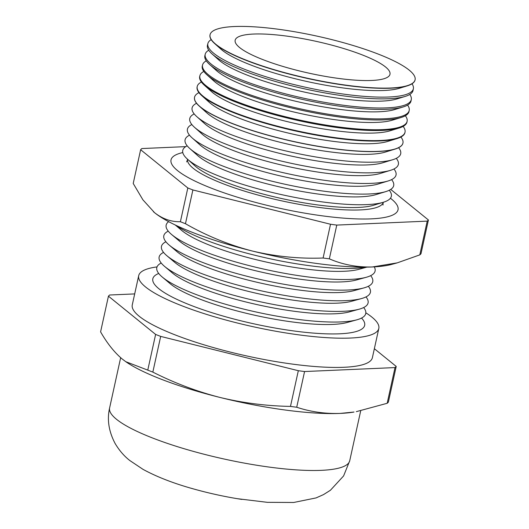 <?xml version="1.0" encoding="UTF-8"?>
<svg xmlns="http://www.w3.org/2000/svg" width="529" height="529" viewBox="0 0 529 529"><rect width="100%" height="100%" fill="white"/><g stroke="black" fill="none" stroke-linecap="round" stroke-linejoin="round"><path stroke-width="0.79" d="M390.422 198.23A116.215 23.904 -167.6 0 1 391.486 199.069A116.215 23.904 -167.6 0 1 397.213 211.646A116.215 23.904 -167.6 0 1 296.756 211.719A116.215 23.904 -167.6 0 1 177.565 170.616A116.215 23.904 -167.6 0 1 170.986 161.907A116.215 23.904 -167.6 0 1 182.783 152.577M383.313 202.276A100.232 20.618 -167.6 0 1 383.135 202.805A100.232 20.618 -167.6 0 1 298.316 204.181A100.232 20.618 -167.6 0 1 193.211 168.301A100.232 20.618 -167.6 0 1 187.478 159.784A100.232 20.618 -167.6 0 1 187.537 159.229M415.113 79.681L415.073 79.892A104.967 21.59 -167.6 0 1 407.237 85.87L399.197 88.33A97.164 19.99 -167.6 0 1 309.088 81.962A97.164 19.99 -167.6 0 1 222.094 50.136A97.164 19.99 -167.6 0 1 220.91 49.131L214.642 43.53A104.967 21.59 -167.6 0 1 210.039 34.808L210.092 34.603A104.96 21.59 -167.6 0 1 297.576 32.262A104.96 21.59 -167.6 0 1 409.175 70.112A104.96 21.59 -167.6 0 1 415.113 79.681A104.96 21.59 -167.6 0 1 328.132 82.359A104.96 21.59 -167.6 0 1 215.971 44.41A104.96 21.59 -167.6 0 1 210.092 34.603M407.237 85.87A104.967 21.59 -167.6 0 1 309.901 78.993A104.967 21.59 -167.6 0 1 215.925 44.615A104.967 21.59 -167.6 0 1 214.642 43.53M211.183 39.642A105.205 21.643 12.4 0 0 207.884 43.497A105.205 21.643 12.4 0 0 213.782 53.323A105.205 21.643 12.4 0 0 326.201 91.358A105.205 21.643 12.4 0 0 413.38 88.68A105.205 21.643 12.4 0 0 412.005 83.794M413.38 88.68L413.05 90.413A105.251 21.649 -167.6 0 1 405.194 96.41L396.856 98.963A97.164 19.99 -167.6 0 1 306.754 92.588A97.164 19.99 -167.6 0 1 219.76 60.769A97.164 19.99 -167.6 0 1 218.57 59.764L212.076 53.951A105.251 21.649 -167.6 0 1 207.461 45.21L207.884 43.497M405.194 96.41A105.251 21.649 -167.6 0 1 307.594 89.513A105.251 21.649 -167.6 0 1 213.359 55.042A105.251 21.649 -167.6 0 1 212.076 53.951M208.724 50.242A105.502 21.702 12.4 0 0 205.226 54.216A105.502 21.702 12.4 0 0 211.137 64.075A105.502 21.702 12.4 0 0 323.874 102.216A105.502 21.702 12.4 0 0 411.298 99.525A105.502 21.702 12.4 0 0 409.79 94.446M411.298 99.525L411.026 100.94A105.542 21.709 -167.6 0 1 403.151 106.957L394.522 109.596A97.164 19.99 -167.6 0 1 304.413 103.221A97.164 19.99 -167.6 0 1 217.419 71.402A97.164 19.99 -167.6 0 1 216.235 70.397L209.504 64.379A105.542 21.709 -167.6 0 1 204.882 55.618L205.226 54.216M403.151 106.957A105.542 21.709 -167.6 0 1 305.286 100.034A105.542 21.709 -167.6 0 1 210.793 65.47A105.542 21.709 -167.6 0 1 209.504 64.379M206.27 60.835A105.793 21.762 12.4 0 0 202.567 64.941A105.793 21.762 12.4 0 0 208.492 74.82A105.793 21.762 12.4 0 0 321.546 113.074A105.793 21.762 12.4 0 0 409.221 110.376A105.793 21.762 12.4 0 0 407.575 105.099M409.221 110.376L409.01 111.467A105.826 21.768 -167.6 0 1 401.108 117.498L392.181 120.222A97.164 19.99 -167.6 0 1 302.079 113.854A97.164 19.99 -167.6 0 1 215.085 82.035A97.164 19.99 -167.6 0 1 213.895 81.023L206.938 74.807A105.826 21.768 -167.6 0 1 202.296 66.019L202.567 64.941M401.108 117.498A105.826 21.768 -167.6 0 1 302.978 110.561A105.826 21.768 -167.6 0 1 208.228 75.898A105.826 21.768 -167.6 0 1 206.938 74.807M203.824 71.435A106.091 21.821 12.4 0 0 199.902 75.66A106.091 21.821 12.4 0 0 205.854 85.572A106.091 21.821 12.4 0 0 319.218 123.925A106.091 21.821 12.4 0 0 407.138 121.227A106.091 21.821 12.4 0 0 405.346 115.745M407.138 121.227L406.986 121.987A106.111 21.828 -167.6 0 1 399.071 128.038L389.847 130.855A97.164 19.99 -167.6 0 1 299.738 124.487A97.164 19.99 -167.6 0 1 212.744 92.668A97.164 19.99 -167.6 0 1 211.56 91.656L204.373 85.229A106.111 21.828 -167.6 0 1 199.717 76.421L199.902 75.66M399.071 128.038A106.111 21.828 -167.6 0 1 300.67 121.081A106.111 21.828 -167.6 0 1 205.662 86.333A106.111 21.828 -167.6 0 1 204.373 85.229M201.384 82.041A106.389 21.887 12.4 0 0 197.244 86.386A106.389 21.887 12.4 0 0 203.209 96.318A106.389 21.887 12.4 0 0 316.891 134.783A106.389 21.887 12.4 0 0 405.055 132.071A106.389 21.887 12.4 0 0 403.118 126.391M405.055 132.071L404.969 132.514A106.402 21.887 -167.6 0 1 397.028 138.578L387.506 141.488A97.164 19.99 -167.6 0 1 297.404 135.12A97.164 19.99 -167.6 0 1 210.41 103.294A97.164 19.99 -167.6 0 1 209.219 102.289L201.8 95.656A106.402 21.887 -167.6 0 1 197.138 86.822L197.244 86.386M397.028 138.578A106.402 21.887 -167.6 0 1 298.363 131.602A106.402 21.887 -167.6 0 1 203.096 96.761A106.402 21.887 -167.6 0 1 201.8 95.656M198.944 92.641A106.679 21.947 12.4 0 0 194.586 97.105A106.679 21.947 12.4 0 0 200.564 107.07A106.679 21.947 12.4 0 0 314.563 145.64A106.679 21.947 12.4 0 0 402.972 142.923A106.679 21.947 12.4 0 0 400.883 137.037M402.959 142.982A106.686 21.947 -167.6 0 1 402.946 143.042A106.686 21.947 -167.6 0 1 394.984 149.118L385.172 152.121A97.164 19.99 -167.6 0 1 295.063 145.753A97.164 19.99 -167.6 0 1 208.069 113.927A97.164 19.99 -167.6 0 1 206.885 112.922L199.235 106.084A106.686 21.947 -167.6 0 1 194.56 97.224A106.686 21.947 -167.6 0 1 194.573 97.164M398.608 147.703A106.792 21.967 -167.6 0 1 392.756 159.718A106.792 21.967 -167.6 0 1 293.727 152.716A106.792 21.967 -167.6 0 1 198.111 117.742A106.792 21.967 -167.6 0 1 196.814 116.638A106.792 21.967 -167.6 0 1 196.543 103.274M394.984 149.118A106.686 21.947 -167.6 0 1 296.055 142.129A106.686 21.947 -167.6 0 1 200.537 107.189A106.686 21.947 -167.6 0 1 199.235 106.084M392.756 159.718L382.831 162.753A97.164 19.99 -167.6 0 1 292.729 156.379A97.164 19.99 -167.6 0 1 205.735 124.56A97.164 19.99 -167.6 0 1 204.544 123.555L196.814 116.638M396.281 158.35A106.792 21.967 -167.6 0 1 390.422 170.351A106.792 21.967 -167.6 0 1 291.386 163.349A106.792 21.967 -167.6 0 1 195.776 128.375A106.792 21.967 -167.6 0 1 194.474 127.271A106.792 21.967 -167.6 0 1 194.183 113.92M390.422 170.351L380.496 173.386A97.164 19.99 -167.6 0 1 290.388 167.012A97.164 19.99 -167.6 0 1 203.394 135.193A97.164 19.99 -167.6 0 1 202.21 134.187L194.474 127.271M393.946 168.982A106.792 21.967 -167.6 0 1 388.081 180.984A106.792 21.967 -167.6 0 1 289.052 173.981A106.792 21.967 -167.6 0 1 193.435 139.008A106.792 21.967 -167.6 0 1 192.139 137.904A106.792 21.967 -167.6 0 1 191.848 124.546M388.081 180.984L378.156 184.013A97.164 19.99 -167.6 0 1 288.054 177.645A97.164 19.99 -167.6 0 1 201.06 145.825A97.164 19.99 -167.6 0 1 199.869 144.814L192.139 137.904M391.605 179.615A106.792 21.967 -167.6 0 1 385.747 191.617A106.792 21.967 -167.6 0 1 286.711 184.614A106.792 21.967 -167.6 0 1 191.101 149.641A106.792 21.967 -167.6 0 1 189.799 148.53A106.792 21.967 -167.6 0 1 189.508 135.179M385.747 191.617L375.821 194.646A97.164 19.99 -167.6 0 1 285.713 188.278A97.164 19.99 -167.6 0 1 198.719 156.452A97.164 19.99 -167.6 0 1 197.535 155.447L189.799 148.53M389.271 190.248A106.792 21.967 -167.6 0 1 383.406 202.243A106.792 21.967 -167.6 0 1 284.377 195.247A106.792 21.967 -167.6 0 1 188.76 160.274A106.792 21.967 -167.6 0 1 187.464 159.163A106.792 21.967 -167.6 0 1 187.173 145.812M383.406 202.243L373.481 205.278A97.164 19.99 -167.6 0 1 283.379 198.911A97.164 19.99 -167.6 0 1 196.385 167.085A97.164 19.99 -167.6 0 1 195.194 166.08L187.464 159.163M366.881 267.112L358.761 269.347A97.329 20.023 -167.6 0 1 268.282 262.49A97.329 20.023 -167.6 0 1 182.207 230.842A97.329 20.023 -167.6 0 1 181.685 230.413L175.251 224.984M374.274 266.867A106.964 22.006 -167.6 0 1 366.2 277.295A106.964 22.006 -167.6 0 1 266.761 269.757A106.964 22.006 -167.6 0 1 172.176 234.982A106.964 22.006 -167.6 0 1 171.601 234.506A106.964 22.006 -167.6 0 1 168.645 221.658M366.2 277.295L356.427 279.973A97.329 20.023 -167.6 0 1 265.942 273.116A97.329 20.023 -167.6 0 1 179.873 241.475A97.329 20.023 -167.6 0 1 179.351 241.045L171.601 234.506M370.677 275.649A106.964 22.006 -167.6 0 1 363.866 287.921A106.964 22.006 -167.6 0 1 264.427 280.39A106.964 22.006 -167.6 0 1 169.835 245.608A106.964 22.006 -167.6 0 1 169.267 245.139A106.964 22.006 -167.6 0 1 168.229 231.133M363.866 287.921L354.086 290.606A97.329 20.023 -167.6 0 1 263.607 283.749A97.329 20.023 -167.6 0 1 177.532 252.108A97.329 20.023 -167.6 0 1 177.01 251.678L169.267 245.139M368.336 286.275A106.964 22.006 -167.6 0 1 361.525 298.554A106.964 22.006 -167.6 0 1 262.086 291.016A106.964 22.006 -167.6 0 1 167.501 256.241A106.964 22.006 -167.6 0 1 166.926 255.772A106.964 22.006 -167.6 0 1 165.894 241.766M361.525 298.554L351.752 301.239A97.329 20.023 -167.6 0 1 261.266 294.382A97.329 20.023 -167.6 0 1 175.198 262.741A97.329 20.023 -167.6 0 1 174.676 262.305L166.926 255.772M366.002 296.908A106.964 22.006 -167.6 0 1 359.191 309.187A106.964 22.006 -167.6 0 1 259.752 301.649A106.964 22.006 -167.6 0 1 165.16 266.874A106.964 22.006 -167.6 0 1 164.592 266.404A106.964 22.006 -167.6 0 1 163.554 252.399M359.191 309.187L349.411 311.872A97.329 20.023 -167.6 0 1 258.932 305.015A97.329 20.023 -167.6 0 1 172.857 273.367A97.329 20.023 -167.6 0 1 172.335 272.938L164.592 266.404M363.661 307.541A106.964 22.006 -167.6 0 1 356.85 319.82A106.964 22.006 -167.6 0 1 257.411 312.282A106.964 22.006 -167.6 0 1 162.826 277.507A106.964 22.006 -167.6 0 1 162.251 277.031A106.964 22.006 -167.6 0 1 161.219 263.032M356.85 319.82L347.077 322.505A97.329 20.023 -167.6 0 1 256.591 315.648A97.329 20.023 -167.6 0 1 170.523 284A97.329 20.023 -167.6 0 1 170.001 283.57L162.251 277.031M361.545 318.061A108.458 22.311 -167.6 0 1 289.674 330.38A108.458 22.311 -167.6 0 1 158.931 288.781A108.458 22.311 -167.6 0 1 158.726 273.467M365.843 312.818A122.926 25.286 -167.6 0 1 371.894 317.109A122.926 25.286 -167.6 0 1 378.81 328.456A122.926 25.286 -167.6 0 1 276.647 331.392A122.926 25.286 -167.6 0 1 145.614 287.009A122.926 25.286 -167.6 0 1 138.697 275.662A122.926 25.286 -167.6 0 1 157.027 266.907M378.81 328.456L372.383 357.69A122.926 25.286 -167.6 0 1 270.213 360.626A122.926 25.286 -167.6 0 1 139.187 316.243A122.926 25.286 -167.6 0 1 132.27 304.896L138.697 275.662M241.938 499.422A86.763 17.847 -167.6 0 1 237.329 498.688A86.763 17.847 -167.6 0 1 195.723 489.543A86.763 17.847 -167.6 0 1 191.253 488.28M385.522 66.965A79.257 16.306 -167.6 0 1 389.952 74.424A79.257 16.306 -167.6 0 1 323.761 76.11A79.257 16.306 -167.6 0 1 239.624 47.557A79.257 16.306 -167.6 0 1 235.134 40.389A79.257 16.306 -167.6 0 1 300.69 38.28A79.257 16.306 -167.6 0 1 385.522 66.965M366.147 267.125A108.458 22.311 -167.6 0 1 268.348 258.41A108.458 22.311 -167.6 0 1 175.919 225.294M185.725 146.632L141.825 148.556A148.999 30.649 -167.6 0 0 140.635 149.714L133.215 183.47L142.903 199.823L154.587 212.698C162.615 218.933 171.217 221.942 180.396 221.724A148.999 30.649 -167.6 0 0 185.461 223.714C206.568 235.802 228.773 244.881 252.062 250.958C275.536 256.545 299.216 258.899 323.1 258.013A148.999 30.649 -167.6 0 0 329.349 258.84C342.732 264.665 357.068 267.376 372.356 266.96L397.259 262.86L391.672 264.401A130.703 26.886 -167.6 0 1 372.356 266.96A130.703 26.886 -167.6 0 1 252.062 250.958A130.703 26.886 -167.6 0 1 154.587 212.698A130.703 26.886 -167.6 0 1 153.886 212.116A130.703 26.886 -167.6 0 1 153.364 211.666M185.461 223.714L192.887 189.957A148.999 30.649 -167.6 0 1 187.821 187.967L180.396 221.724M329.349 258.84L336.775 225.083A148.999 30.649 -167.6 0 1 330.519 224.25L323.1 258.013M428.411 219.971L420.991 253.728A148.999 30.649 -167.6 0 1 419.801 254.885L427.227 221.129A148.999 30.649 -167.6 0 0 428.411 219.971L390.726 189.415M140.635 149.714L187.821 187.967M397.259 262.86L419.801 254.885M336.775 225.083L427.227 221.129M192.887 189.957L330.519 224.25M152.835 372.105L160.684 336.404A148.999 30.649 -167.6 0 1 155.619 334.421L108.438 296.167L100.589 331.862C107.228 343.453 114.495 352.545 122.384 359.145L125.809 361.71L147.77 370.121A148.999 30.649 -167.6 0 0 152.835 372.105C174.477 383.042 196.814 391.48 219.859 397.411C242.95 402.999 266.484 405.994 290.474 406.404A148.999 30.649 -167.6 0 0 296.723 407.237C310.549 411.84 325.024 413.896 340.154 413.414L354.027 412.038A130.703 26.886 -167.6 0 1 340.154 413.414A130.703 26.886 -167.6 0 1 219.859 397.411A130.703 26.886 -167.6 0 1 126.133 361.935A130.703 26.886 -167.6 0 1 125.757 361.677M147.77 370.121L155.619 334.421M296.723 407.237L304.572 371.537A148.999 30.649 -167.6 0 1 298.323 370.703L160.684 336.404M290.474 406.404L298.323 370.703M374.36 348.704L396.214 366.425L388.365 402.126A148.999 30.649 -167.6 0 1 387.175 403.283L395.024 367.582L304.572 371.537M396.214 366.425A148.999 30.649 -167.6 0 1 395.024 367.582M108.438 296.167A148.999 30.649 -167.6 0 1 109.622 295.01L134.683 293.912M356.315 411.648L387.175 403.283M120.658 357.69L109.609 407.958A122.926 25.286 12.4 0 0 116.525 419.305A122.926 25.286 12.4 0 0 247.559 463.688A122.926 25.286 12.4 0 0 349.722 460.752L343.605 475.921L330.42 490.257L323.53 494.595L316.058 497.921L293.674 502.477L267.363 502.332L237.329 498.688M186.651 161.894L187.478 159.784M383.135 202.805L382.996 205.067M109.609 407.958C106.931 419.596 108.769 431.446 115.124 443.5C119.27 450.463 124.183 456.157 129.863 460.567L143.061 469.382C157.417 477.198 174.973 483.916 195.723 489.543M360.699 410.821L349.722 460.752"/></g></svg>
